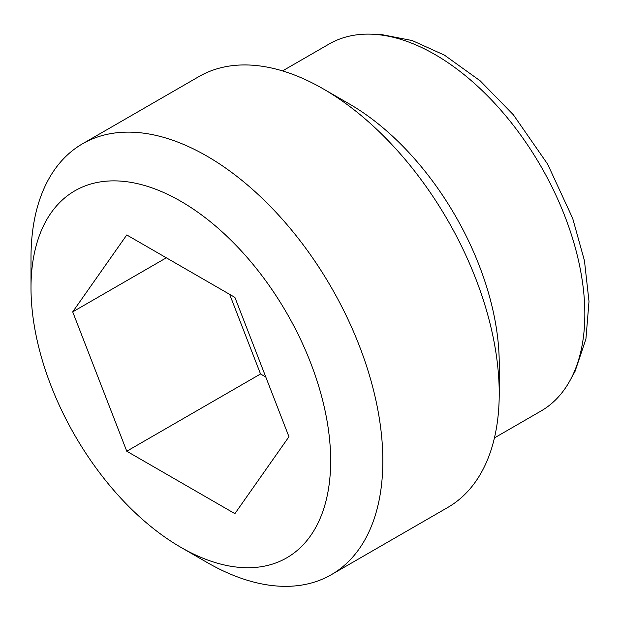 <?xml version="1.0" encoding="UTF-8"?>
<svg xmlns="http://www.w3.org/2000/svg" width="620" height="620" viewBox="0 0 620 620"><rect width="100%" height="100%" fill="white"/><g stroke="black" fill="none" stroke-linecap="round" stroke-linejoin="round"><path stroke-width="0.93" d="M282.542 70.905L329.065 44.051A211.893 122.334 60 0 1 435.007 54.544A211.893 122.334 60 0 1 573.43 241.265A211.893 122.334 60 0 1 540.95 411.06L494.435 437.914M31 287.796L31 257.672A248.783 143.638 60 0 1 82.53 143.786L198.912 76.593A248.783 143.638 60 0 1 323.307 88.908A248.783 143.638 60 0 1 323.307 88.916L349.393 103.974A211.893 122.334 60 0 1 499.224 363.49L499.224 393.607A248.783 143.638 60 0 1 447.694 507.501L331.312 574.693A248.783 143.638 60 0 1 206.917 562.371L206.917 562.371A248.783 143.638 60 0 1 206.91 562.371L180.831 547.313A211.893 122.334 60 0 1 31 287.796A211.893 122.334 60 0 1 180.831 201.291A211.893 122.334 60 0 1 330.662 460.807A211.893 122.334 60 0 1 180.831 547.313L206.917 562.371M349.393 103.974L323.307 88.916A248.783 143.638 60 0 1 499.224 393.607M82.53 143.786A248.783 143.638 60 0 1 206.917 156.108A248.783 143.638 60 0 1 369.442 375.34A248.783 143.638 60 0 1 331.312 574.693M72.703 311.868L126.767 451.221L234.895 513.647L288.959 436.728L234.895 297.383L126.767 234.957L72.703 311.868L166.346 257.804M229.648 294.353L260.54 373.984L265.794 377.014M260.54 373.984L126.767 451.221M571.129 378.44L575.034 371.396L585.931 338.977L589 301.452L584.451 260.695L572.671 218.333L547.63 164.137L513.375 114.793L480.198 80.84L444.47 55.149L412.199 40.548L380.447 34.364L372.395 34.224"/></g></svg>
